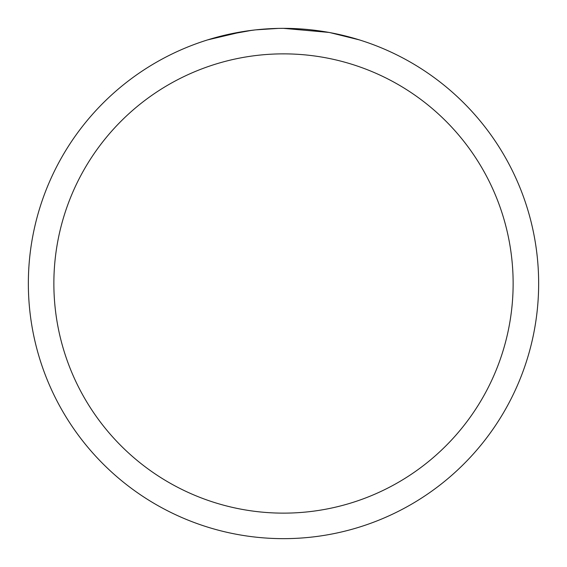 <?xml version="1.0" encoding="UTF-8"?>
<svg xmlns="http://www.w3.org/2000/svg" width="567" height="567" viewBox="0 0 567 567"><rect width="100%" height="100%" fill="white"/><g stroke="black" fill="none" stroke-linecap="round" stroke-linejoin="round"><path stroke-width="0.85" d="M28.35 283.5A255.15 255.15 0 0 1 283.5 28.35A255.15 255.15 0 0 1 538.65 283.5A255.15 255.15 0 0 1 283.5 538.65A255.15 255.15 0 0 1 28.35 283.5M207.692 39.874L242.782 31.617M245.093 31.256L254.725 29.98M258.545 29.576L262.769 29.193M263.719 29.115L265.306 29.002M267.744 28.839L272.032 28.612M278.333 28.4L255.923 29.845M330.029 32.631L359.322 39.874M328.825 32.411L283.5 28.35M224.808 35.189L251.613 30.356M264.796 29.037L266.207 28.938M283.5 53.865A229.635 229.635 0 0 1 513.135 283.5A229.635 229.635 0 0 1 283.5 513.135A229.635 229.635 0 0 1 53.865 283.5A229.635 229.635 0 0 1 283.5 53.865"/></g></svg>
